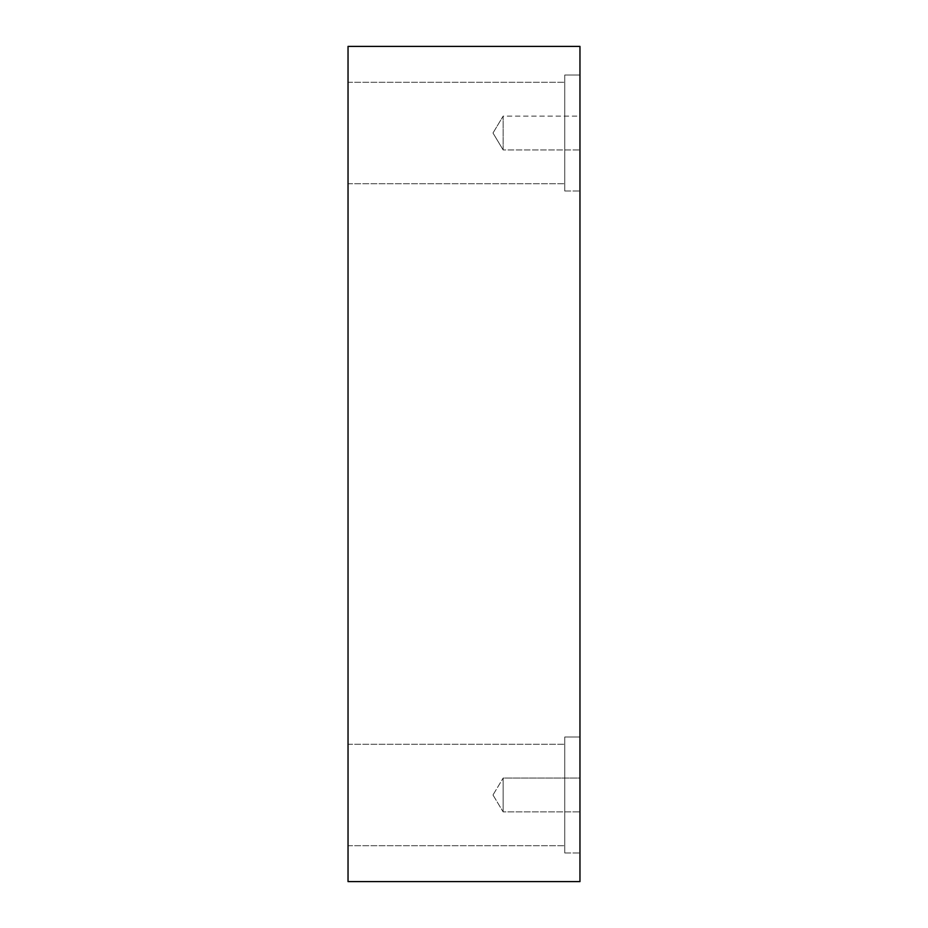 <?xml version="1.0" encoding="UTF-8"?>
<svg xmlns="http://www.w3.org/2000/svg" width="928" height="928" viewBox="0 0 928 928"><rect width="100%" height="100%" fill="white"/><g stroke="black" fill="none" stroke-linecap="round" stroke-linejoin="round"><path stroke-width="0.7" stroke-dasharray="4.64 3.48" d="M579.965 881.6L348.035 881.6L348.035 46.4L579.965 46.4L579.965 881.6M503.15 149.93L503.15 116.104L503.15 149.93L503.15 116.104L579.965 116.104L579.965 149.93L579.965 116.104L579.965 149.93L579.965 116.104L503.15 116.104L503.15 149.93L579.965 149.93L503.15 149.93L492.988 133.017L503.15 149.93M348.035 133.017L348.035 82.279L348.035 133.017M348.035 794.983L348.035 845.721L348.035 794.983M579.965 778.07L579.965 811.896L579.965 778.07L579.965 811.896L579.965 778.07L503.15 778.07L503.15 811.896L503.15 778.07L503.15 811.896L503.15 778.07L579.965 778.07M579.965 75.029L579.965 190.994L579.965 75.029L579.965 190.994L579.965 75.029L564.746 75.029L564.746 190.994L564.746 75.029L564.746 190.994L564.746 75.029L579.965 75.029M579.965 737.006L579.965 852.971L579.965 737.006L579.965 852.971L579.965 737.006L564.746 737.006L564.746 852.971L564.746 737.006L564.746 852.971L564.746 737.006L579.965 737.006M564.746 794.983L564.746 845.721L564.746 794.983M564.746 133.017L564.746 82.279L564.746 133.017M492.988 794.983L503.15 811.896L579.965 811.896L503.15 811.896L492.988 794.983L503.15 778.07L492.988 794.983M492.988 133.017L503.15 116.104L492.988 133.017M564.746 852.971L579.965 852.971L564.746 852.971M348.035 845.721L564.746 845.721L348.035 845.721M348.035 744.256L564.746 744.256L348.035 744.256M564.746 190.994L579.965 190.994L564.746 190.994M348.035 183.744L564.746 183.744L348.035 183.744M348.035 82.279L564.746 82.279L348.035 82.279"/><path stroke-width="1.39" d="M579.965 881.6L348.035 881.6L348.035 46.4L579.965 46.4L579.965 881.6"/></g></svg>
